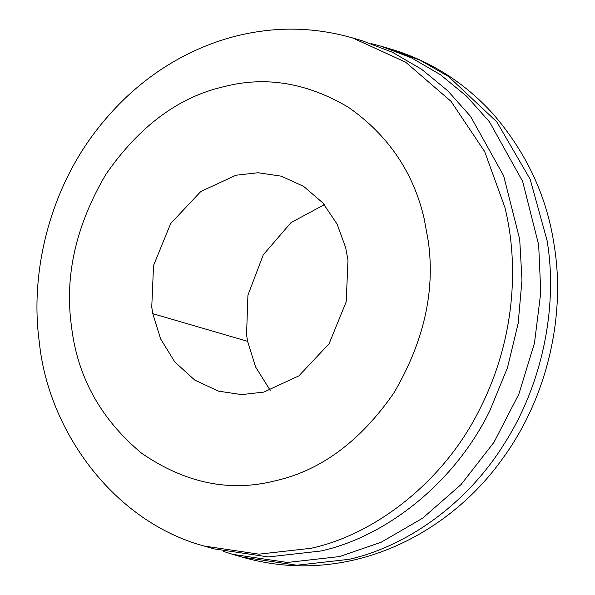 <?xml version="1.0" encoding="UTF-8"?>
<svg xmlns="http://www.w3.org/2000/svg" width="595" height="595" viewBox="0 0 595 595"><rect width="100%" height="100%" fill="white"/><g stroke="black" fill="none" stroke-linecap="round" stroke-linejoin="round"><path stroke-width="0.89" d="M263.764 392.105L241.659 394.597L218.521 391.168L194.743 380.064L174.774 361.931L160.576 338.853L152.781 313.677L151.755 307.102L153.532 265.541L170.668 223.556L200.835 191.471L235.977 175.227L258.081 172.736L281.219 176.165L303.658 186.391L322.854 202.925L337.09 224.107L345.665 247.594L347.986 260.231L346.208 301.791L329.072 343.776L298.906 375.862L263.764 392.105M270.204 390.32L255.575 366.937L247.594 341.322L246.561 334.747L247.929 295.187L263.265 254.809L290.97 222.656L324.342 204.658M361.886 40.631L392.574 52.353L421.505 69.199L447.745 90.752L470.511 116.33L503.645 175.756L519.703 239.339L521.986 280.141L518.141 323.509L507.453 367.784L489.73 410.929C452.936 486.033 382.645 537.702 320.623 551.029L268.39 556.935L213.694 548.813L204.211 546.054L258.907 554.168L311.148 548.263C373.169 534.935 443.461 483.266 480.247 408.17C514.266 340.719 519.509 266.605 504.88 207.35L484.702 151.636L451.047 101.373L405.589 62.125L352.411 37.872L361.894 40.639M371.302 43.628L380.86 46.165L411.547 57.886L440.478 74.732L466.718 96.293L489.477 121.871L522.611 181.289L538.668 244.865L540.773 292.428L534.474 343.099L518.833 394.15L493.962 442.323L461.14 484.471L422.651 518.178L381.239 542.201L339.589 556.563L287.348 562.461L232.652 554.347L223.244 551.349M152.781 313.677L247.594 341.322M349.072 559.322L296.831 565.228L242.135 557.113C272.488 565.711 302.706 567.957 332.798 563.837C400.42 554.986 463.341 514.244 502.976 458.068C548.025 396.411 565.436 314.718 554.324 246.315C547.296 197.384 526.977 153.369 493.359 114.262C464.755 82.646 430.416 60.869 390.335 48.931L420.256 60.288L448.541 76.517L496.818 121.871L530.175 179.281L547.251 241.206L548.151 247.632C556.593 307.555 543.153 383.976 503.437 445.09C464.643 506.895 403.559 547.162 349.072 559.322M424.153 218.581L428.266 241.057C435.324 291.23 423.856 341.865 393.875 392.953C360.325 441.334 320.742 470.63 275.128 480.827C229.685 492.377 185.171 483.17 141.588 453.204C100.681 419.051 77.313 376.739 71.474 326.276C64.416 276.102 75.885 225.468 105.865 174.38C139.416 125.999 178.998 96.71 224.613 86.506C265.883 75.952 307.139 82.869 348.387 107.264C388.074 135.02 413.332 172.126 424.153 218.581M380.852 46.165L390.335 48.931M232.652 554.347L242.135 557.113M352.411 37.872C322.222 29.319 292.197 27.05 262.336 31.066C233.731 34.763 205.989 43.933 179.11 58.585C147.605 75.929 120.183 99.67 96.844 129.814C49.445 190.556 29.676 272.874 39.337 342.326C48.277 431.278 114.136 521.904 204.211 546.054"/></g></svg>
